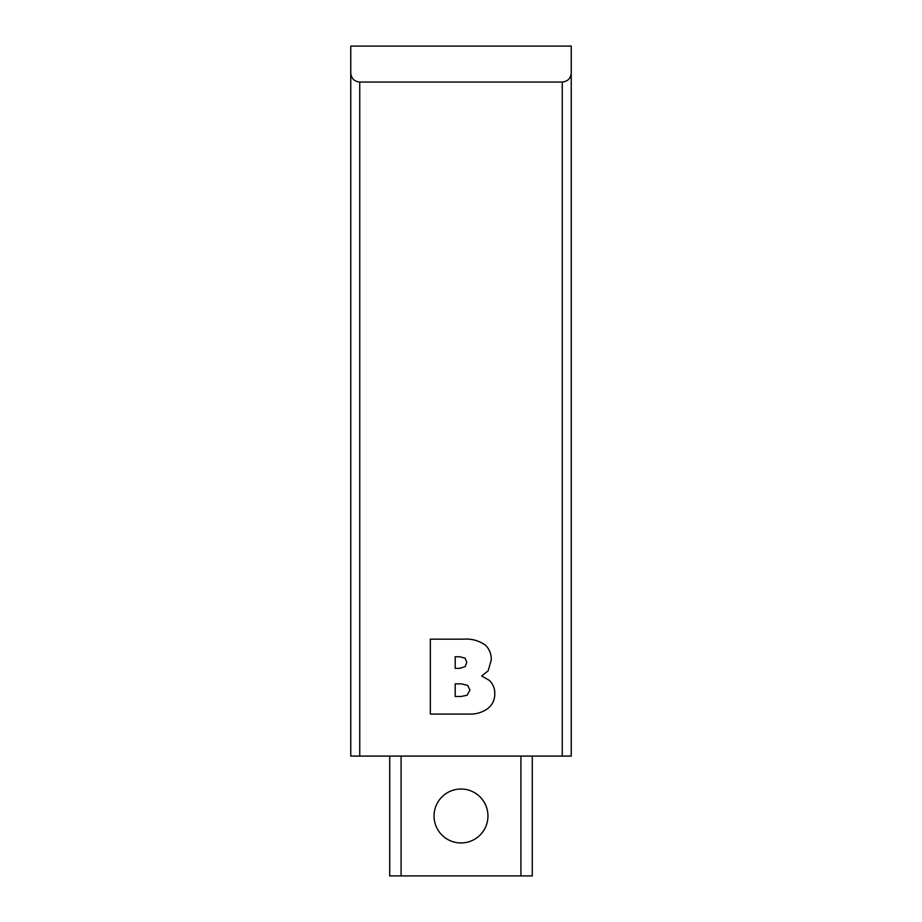 <?xml version="1.0" encoding="UTF-8"?>
<svg xmlns="http://www.w3.org/2000/svg" width="922" height="922" viewBox="0 0 922 922"><rect width="100%" height="100%" fill="white"/><g stroke="black" fill="none" stroke-linecap="round" stroke-linejoin="round"><path stroke-width="1.38" d="M487.957 815.982A26.957 26.957 0 0 0 461 789.025A26.957 26.957 0 0 0 434.043 815.982A26.957 26.957 0 0 0 461 842.95A26.957 26.957 0 0 0 487.957 815.982M430.332 714.066L468.964 714.066C475.936 714.389 482.229 712.533 487.842 708.499C492.555 704.673 494.872 699.706 494.78 693.621C494.872 688.434 493.074 684.043 489.398 680.436L481.687 675.999L488.187 670.79L491.265 659.898C491.403 654.24 489.524 649.388 485.652 645.342C479.025 640.583 471.545 638.531 463.213 639.188L430.332 639.177L430.332 714.066M562.259 82.046L359.741 82.046C354.325 81.482 351.328 78.485 350.763 73.057L350.763 46.1L571.237 46.1L571.237 73.057C570.672 78.485 567.675 81.482 562.259 82.046L562.259 756.075L571.237 756.075L571.237 73.057M350.763 73.057L350.763 756.075L562.259 756.075M389.706 756.075L389.706 875.9L532.294 875.9L532.294 756.075M520.918 875.9L520.918 756.075M401.082 756.075L401.082 875.9M455.203 668.358L455.203 656.764L459.755 656.764L465.011 658.101L466.797 662.33L465.253 666.548L459.744 668.358L455.203 668.358M455.203 696.49L455.203 683.847L461.426 683.847L467.754 685.461L469.909 690.059L467.154 695.234L461.069 696.49L455.203 696.49M359.741 756.075L359.741 82.046"/></g></svg>
